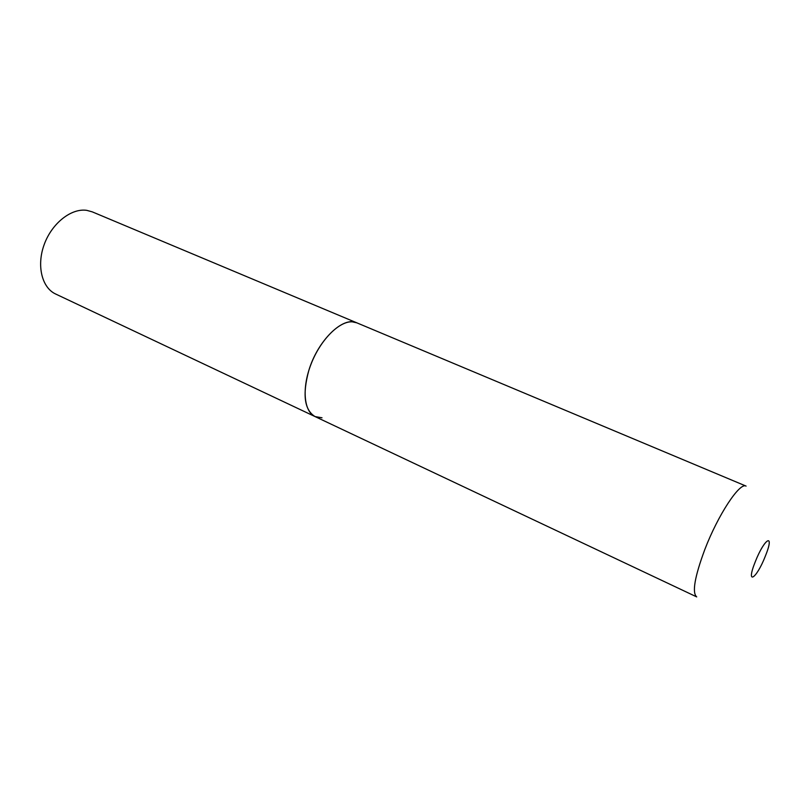 <?xml version="1.0" encoding="UTF-8"?>
<svg xmlns="http://www.w3.org/2000/svg" width="811" height="811" viewBox="0 0 811 811"><rect width="100%" height="100%" fill="white"/><g stroke="black" fill="none" stroke-linecap="round" stroke-linejoin="round"><path stroke-width="1.22" d="M308.768 370.637C302.3 394.663 304.389 409.981 315.063 416.58C303.78 411.532 301.651 387.962 311.15 363.875C320.517 339.748 339.282 320.984 352.309 321.835L356.84 322.839C343.185 315.854 317.679 340.458 308.768 370.637M86.828 210.363L92.272 211.864L746.079 486.103C739.845 481.937 718.039 514.853 704.779 549.605C694.621 577.057 691.925 592.821 696.7 596.896L55.655 294.018C41.837 287.712 36.373 265.44 44.301 244.263C52.066 223.055 71.449 207.971 86.828 210.363M322.008 417.787L315.063 416.58M755.284 561.719C745.481 586.029 756.308 579.348 765.341 556.133C775.063 532.442 764.814 537.46 755.284 561.719"/></g></svg>
